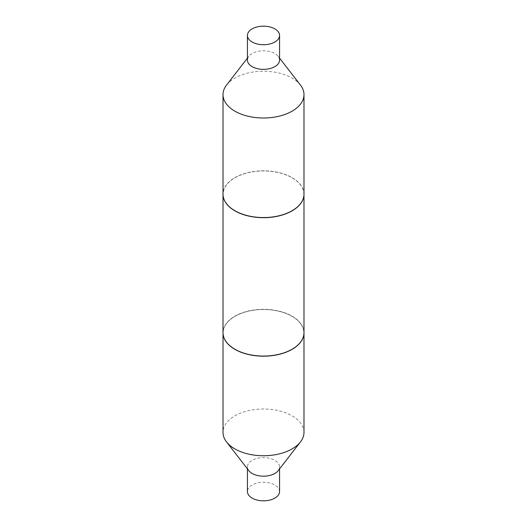 <?xml version="1.0" encoding="UTF-8"?>
<svg xmlns="http://www.w3.org/2000/svg" width="527" height="527" viewBox="0 0 527 527"><rect width="100%" height="100%" fill="white"/><g stroke="black" fill="none" stroke-linecap="round" stroke-linejoin="round"><path stroke-width="0.4" stroke-dasharray="2.63 1.98" d="M278.164 470.697A16.067 9.275 0 0 0 279.567 466.909A16.067 9.275 0 0 0 269.646 458.345A16.067 9.275 0 0 0 252.143 460.354A16.067 9.275 0 0 0 247.433 466.909A16.067 9.275 0 0 0 248.836 470.697M303.987 432.371A40.487 23.372 0 0 0 278.994 410.777A40.487 23.372 0 0 0 234.871 415.843A40.487 23.372 0 0 0 223.013 432.371M279.567 491.553A16.067 9.275 0 0 0 269.646 482.982A16.067 9.275 0 0 0 252.143 484.998A16.067 9.275 0 0 0 247.433 491.553M303.987 332.748A40.487 23.372 0 0 0 278.941 311.207A40.487 23.372 0 0 0 234.871 316.286A40.487 23.372 0 0 0 223.013 332.748M279.567 60.091A16.067 9.275 0 0 0 278.164 56.303A16.067 9.275 0 0 0 252.143 53.53A16.067 9.275 0 0 0 248.836 56.303A16.067 9.275 0 0 0 247.433 60.091M300.462 85.084A40.487 23.372 0 0 0 234.871 78.101A40.487 23.372 0 0 0 226.538 85.084M303.987 194.186A40.487 23.372 0 0 0 278.994 172.592A40.487 23.372 0 0 0 234.871 177.658A40.487 23.372 0 0 0 223.013 194.186M303.987 194.252A40.487 23.372 0 0 0 292.129 177.79L292.011 177.724A40.322 23.28 0 0 0 234.989 177.724A40.322 23.28 0 0 0 234.989 210.648A40.322 23.28 0 0 0 292.011 210.648A40.322 23.28 0 0 0 292.011 177.724L292.129 177.79A40.487 23.372 0 0 0 234.871 177.79A40.487 23.372 0 0 0 223.013 194.252M303.987 332.682A40.487 23.372 0 0 0 292.129 316.154A40.487 23.372 0 0 0 248.006 311.088A40.487 23.372 0 0 0 223.013 332.682M292.07 349.243A40.322 23.28 0 0 0 292.011 316.352A40.322 23.28 0 0 0 234.989 316.352A40.322 23.28 0 0 0 234.989 349.276M247.433 468.892L247.433 466.909M279.567 468.892L279.567 466.909M278.164 56.303L279.567 58.108M248.836 56.303L247.433 58.108"/><path stroke-width="0.79" d="M223.013 332.748A40.487 23.372 0 0 0 223.013 332.814L223.013 432.371A40.487 23.372 0 0 0 226.538 441.916L248.836 470.697A16.067 9.275 0 0 0 274.857 473.47A16.067 9.275 0 0 0 278.164 470.697L300.462 441.916A40.487 23.372 0 0 0 303.987 432.371L303.987 332.814A40.487 23.372 0 0 0 303.987 332.748M226.538 441.916A40.487 23.372 0 0 0 292.129 448.899A40.487 23.372 0 0 0 300.462 441.916M247.433 468.892L247.433 491.553A16.067 9.275 0 0 0 257.354 500.123A16.067 9.275 0 0 0 274.857 498.114A16.067 9.275 0 0 0 279.567 491.553L279.567 468.892M223.013 332.814A40.487 23.372 0 0 0 248.006 354.407A40.487 23.372 0 0 0 292.129 349.342A40.487 23.372 0 0 0 303.987 332.814M247.433 35.447L247.433 60.091A16.067 9.275 0 0 0 257.354 68.655A16.067 9.275 0 0 0 274.857 66.646A16.067 9.275 0 0 0 279.567 60.091L279.567 35.447A16.067 9.275 0 0 0 269.646 26.877A16.067 9.275 0 0 0 252.143 28.886A16.067 9.275 0 0 0 247.433 35.447A16.067 9.275 0 0 0 257.354 44.018A16.067 9.275 0 0 0 274.857 42.002A16.067 9.275 0 0 0 279.567 35.447M247.433 58.108L226.538 85.084A40.487 23.372 0 0 0 223.013 94.629A40.487 23.372 0 0 0 248.006 116.223A40.487 23.372 0 0 0 292.129 111.157A40.487 23.372 0 0 0 303.987 94.629A40.487 23.372 0 0 0 300.462 85.084L279.567 58.108M223.013 94.629L223.013 194.186A40.487 23.372 0 0 0 248.006 215.78A40.487 23.372 0 0 0 292.129 210.714A40.487 23.372 0 0 0 303.987 194.186L303.987 94.629M223.013 194.252A40.487 23.372 0 0 0 223.013 194.318A40.487 23.372 0 0 0 234.871 210.846A40.487 23.372 0 0 0 278.994 215.912A40.487 23.372 0 0 0 303.987 194.318A40.487 23.372 0 0 0 303.987 194.252M292.07 349.243A40.322 23.28 0 0 1 292.011 349.276A40.322 23.28 0 0 1 234.989 349.276L234.871 349.21A40.487 23.372 0 0 0 292.129 349.21A40.487 23.372 0 0 0 303.987 332.682L303.987 194.318M223.013 194.318L223.013 332.682A40.487 23.372 0 0 0 234.871 349.21L234.989 349.276"/></g></svg>
